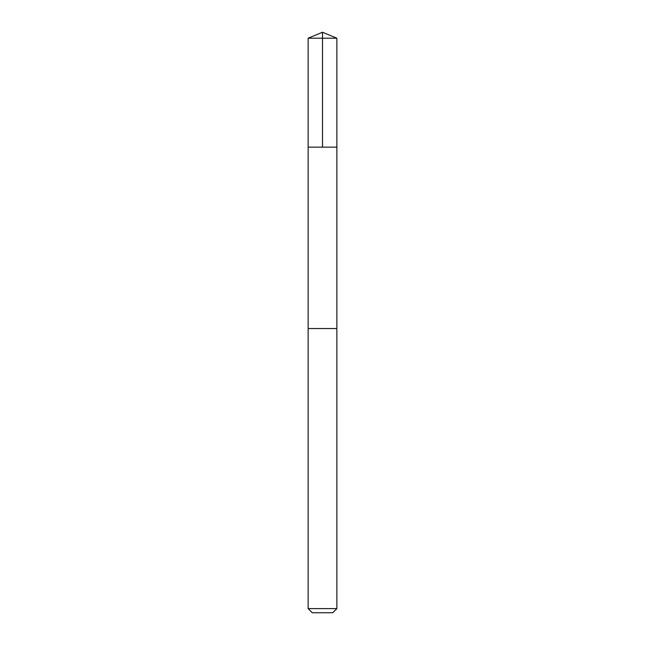 <?xml version="1.0" encoding="UTF-8"?>
<svg xmlns="http://www.w3.org/2000/svg" width="645" height="645" viewBox="0 0 645 645"><rect width="100%" height="100%" fill="white"/><g stroke="black" fill="none" stroke-linecap="round" stroke-linejoin="round"><path stroke-width="0.97" d="M308.141 147.149L336.859 147.149L336.859 38.2L308.141 38.2L308.141 147.149L336.859 147.149L336.859 328.547L308.141 328.547L308.141 147.149M308.681 328.547L308.141 328.547L308.141 608.606L336.859 608.606L336.859 328.547L308.681 328.547M336.859 608.606L332.715 612.75L312.285 612.75L308.141 608.606M322.5 147.149L322.5 32.25L308.141 38.2M322.5 32.25L336.859 38.2"/></g></svg>
